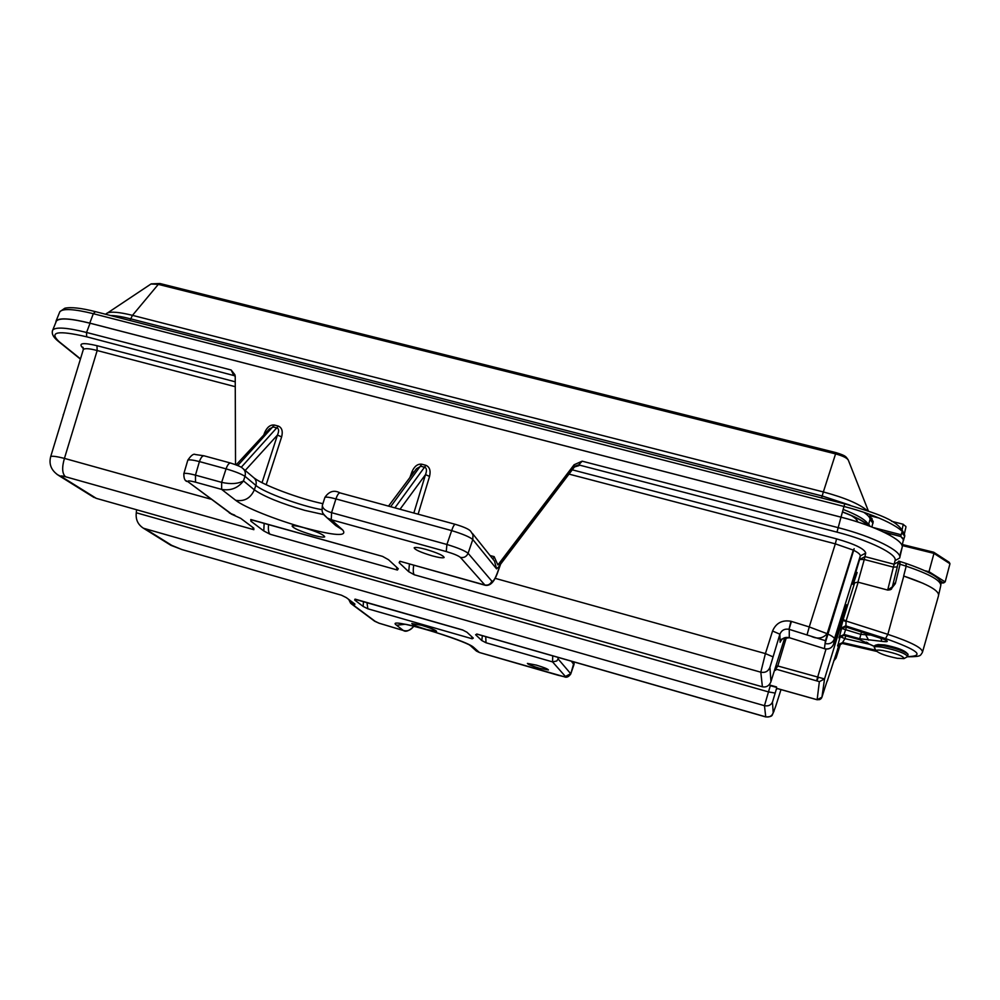 <?xml version="1.0" encoding="UTF-8"?>
<svg xmlns="http://www.w3.org/2000/svg" width="1000" height="1000" viewBox="0 0 1000 1000"><rect width="100%" height="100%" fill="white"/><g stroke="black" fill="none" stroke-linecap="round" stroke-linejoin="round"><path stroke-width="1.5" d="M400.1 561.525L399.137 562.688L400.062 561.3L485.075 585.237L460.387 557.388C458.275 555.65 453.562 553.713 446.262 551.562L446.912 544.475L451.675 530.612C453.062 526.4 454.3 524.312 455.375 524.35C463.825 526.888 468.9 529.163 470.625 531.175L472.975 534.837L472.8 539.513C469.663 536.938 462.612 533.962 451.675 530.612L335.925 498.925C329.837 497.287 326.163 496.775 324.9 497.388L324.812 497.638M570.775 673.888L573.938 664.675L571.35 661.2M574.15 662L570.737 674.013C568.612 676.975 566.45 677.887 564.237 676.75L565.425 676.475L552.562 661.9L552.725 655.85M786.4 637.463L777.775 665.975L824.538 678.938L819.362 681.637L775.6 669.038L775.662 670.288L774.8 670.05M826.012 649.062L816.663 680.487M781.425 639.925L780.125 642.288L779.875 634.2C781.6 630.188 784.65 628.55 789.025 629.3L790.925 621.263C782.15 619.775 776.025 623.025 772.562 631L779.875 634.2L769.925 667.387L770.95 681.575L784.75 637.812M426.05 549.412C419.263 547.6 415.3 547.05 414.162 547.75C414.738 549.7 420.737 552.388 432.175 555.837C438.963 557.663 442.95 558.225 444.125 557.513C443.6 555.6 437.575 552.9 426.05 549.412M536.413 665.125L527.388 663.413C527.875 664.35 531.875 665.962 539.388 668.25L548.438 669.975C547.975 669.025 543.962 667.412 536.413 665.125M492.887 559.075L494.175 556.663L497.9 564.95L500.475 564L573.962 466.587L578.7 464.9L573.925 466.512L574.1 464.75L582.163 461.175L578.688 464.875L579 465.613L574.2 467.05L578.925 465.363M500.625 564.125L574.25 467.188M887.837 589.475L893.388 567.137L897.3 566.912L892.35 586.9L887.65 590.05C890.462 589.963 891.825 589.35 891.75 588.188M235.225 376.463L233.6 375.062L231.163 370.012L234.925 374.762L235.225 376.488L235.525 464.65M840.788 628.612L843.188 619.462L846.075 621.025L845.875 626.938M374 620.737L379.113 623.237L403.35 630.5L396.6 625.25C382.812 615.725 466.6 639.837 473.888 647.562L479.375 652.475L563.775 676.612M558.475 675.337L564.388 676.775M426.737 629.562C417.463 626.737 412.475 624.712 411.812 623.488L421.613 625.312C430.913 628.15 435.913 630.175 436.587 631.4L426.737 629.562M312.812 535.087C299.875 531.15 292.975 528.112 292.1 525.962C293.175 525.288 297.125 525.875 303.913 527.712C316.9 531.663 323.837 534.712 324.7 536.85C323.625 537.537 319.662 536.95 312.812 535.087M769.112 684.862L776.538 686.95L776.65 689.075L776.663 688.337L817.138 699.712L819.362 681.637M775.6 669.038L776.075 666.525L777.588 666.575L775.65 668.65M776.6 688.275L775.188 693.088L768.475 691.888L136.287 512.762L136.6 509.75M775.188 693.088L772.45 702.125C770.913 705.225 768.263 706.413 764.463 705.675L770.3 685.7L776.5 687.35M252.05 520.037L250.888 521.175L250.787 519.525L382.55 556.388L388.5 559.7L398.275 568.737L397.4 570.037L270.113 534.263L263.788 530.962L264.137 523.425M250.888 521.175L263.788 530.962M183.775 473.925L183.863 473.638C185.15 472.962 189.013 473.462 195.463 475.138L221.663 482.362C230.75 484.375 238.025 483.875 243.487 480.9L254.35 489.837L255.85 485.4L244.975 476.325C241.25 473.938 234.95 471.45 226.062 468.862C227.525 464.825 229.05 462.887 230.637 463.062L230.637 463.062C237.087 465.112 240.987 466.763 242.325 468.013C245.05 470.062 245.938 472.837 244.975 476.325L243.487 480.9C237.987 488.113 230.7 490.95 221.65 489.4L195.512 482.175C189.112 480.525 186.75 480.487 188.425 482.062L231.375 514.1L240.662 518.312L253.787 528.162L253.863 529.688L65.512 476.75C62.138 473.625 61.775 467.5 64.438 458.387L210.8 499.15M65.512 476.75C61.475 475.688 60.163 475.675 61.588 476.712L96.325 498.363L762.4 686.8C766.062 687.525 768.825 686.05 770.675 682.387L770.95 681.575M762.4 686.8L760.8 672.188L414.3 574.788L408.675 571.663L409.438 564.075M399.137 562.688L408.675 571.663M96.325 498.363L92.362 496.438M769.925 667.387C768.213 671.388 765.175 672.987 760.8 672.188L765.413 653.6L772.75 656.725M837.85 648.088L836.162 657.688M827.163 633.688L853.275 550.1L835.325 543.85L809.25 626.938L827.163 633.688C822.9 638.525 817.425 639.338 810.775 636.138L789.275 629.375L789.275 637.675L824.425 648.662L825.425 640.7L810.775 636.138M56.025 321.962L56.413 320.988C59.6 317.712 70.812 318.463 90.05 323.225L841 517.175C875.775 525.975 905.113 540.825 902.087 547.6L899.762 557.663M898.213 562.612L897.138 567.15M840.387 629.487L845.487 626.812L880.875 638.1C889.1 641.213 889.4 642.3 881.775 641.35L859.712 638.725L860.863 634.375L871.438 635.15M866.312 633.525L865.925 635.163L868.612 640.125M923.462 583.475L903.787 576.062C928.1 584.275 939.675 590.85 938.5 595.788L922.65 651.612M351.312 601.375L352.388 604.338L375.538 621.613M188.425 482.062L232.25 514.5M497.9 564.95L574.1 464.75M557.938 657.35L558.125 658.95L556.75 660.987L552.562 661.9L486.012 642.763L481.8 640.55L482.362 635.688M475.613 634.725L476.987 634.138L475.613 634.725L481.8 640.55M136.287 512.762C135.525 519.525 137.925 524.688 143.488 528.25L764.3 705.638M181.912 549.55L341.45 595.2L346.337 597.638L354.938 604.087L354.462 604.938L351.438 603.925L374.637 621.213L379.113 623.237M355.363 599.288L354.712 600.037L363.15 606.45L363.488 601.6M354.712 600.037L355.2 599.15L462.55 629.925L466.962 632.238L473.312 638.112L472.2 638.787L367.837 608.787L363.15 606.45M235.263 386.7L97.175 350.538C89.55 348.5 84.938 348.15 83.35 349.45L83.225 349.875M50.625 456.8L50.7 456.538C52.125 455.838 56.7 456.45 64.438 458.387L97.175 350.538L96.962 345.675L235.25 381.8M827.575 633.875C832.2 636.112 834.488 637.775 834.438 638.85C832.688 642.925 829.562 644.5 825.062 643.562L853.675 550.3C858.25 552.6 860.45 554.487 860.275 555.962L859.613 559.462L864.275 559.487L857.925 582.15M230.5 463.025L204.1 455.825C202.45 455.625 200.888 457.55 199.425 461.575C192.975 459.938 189.1 459.475 187.8 460.2L187.712 460.487M203.95 455.788L195.263 454.513C193.588 453.488 191.1 455.387 187.8 460.2L183.863 473.638C183.738 478.338 184.825 480.962 187.15 481.525L186.125 480.737M455.288 524.325L340.075 492.912C338.738 492.8 337.35 494.812 335.925 498.925L331.575 512.675L446.912 544.475C457.875 547.812 464.925 550.75 468.1 553.288L491.863 581.175C493.188 581.8 495.025 579.038 497.362 572.875L499.95 565.612L496.575 568.862L472.8 539.513L468.1 553.288C466.55 556.663 463.988 558.025 460.387 557.388M61.588 476.712L57.175 474.525M765.738 716.925L764.463 705.675M169.462 544.412L181.725 549.487L341.45 595.2M143.488 528.25L170.912 545.325L181.325 549.3M558.125 658.95L570.688 673.7L565.425 676.475M500.475 564L499.95 565.612M485.075 585.237L485.075 585.237C489.988 586.237 494.1 582.212 497.4 573.162L497.362 572.875M195.512 482.175L195.463 475.138L199.425 461.575L226.062 468.862L221.663 482.362L221.65 489.4L235.662 500.288C244.488 507.35 276.588 520.125 304.075 527.7C334.862 535.862 347.75 536.625 342.738 530.013L331.262 519.738L327.238 517.95L324.188 515.1M409.913 477.525L411.987 471.712C414.387 466.238 417.663 463.738 421.788 464.212L425.887 465.312C429.65 466.925 430.875 470.625 429.562 476.413L425.513 474.613C426.938 470.688 426.737 468.263 424.938 467.35L420.838 466.25L416.512 468.7L388.512 506.112M263.75 435.05L264.75 432.375C267.2 427.038 270.413 424.588 274.387 425.037L278.337 426.087C281.938 427.65 283.038 431.25 281.637 436.887L277.45 435.075C279.05 431.275 278.988 428.938 277.275 428.05L273.337 427L269.5 428.825L236.137 464.875M264.75 432.375L265.95 432.663M411.987 471.712L413.963 472.113M859.712 638.725L844.062 634.45L843.9 635.337L859.488 639.6L874.562 646.462M837.925 645.15L840.163 636.688L844.925 638.625L842.1 643.35M866.275 642.138L867.85 642.9M881.775 641.35L880.888 638.175M837.575 645.95L842.387 643.425L876.587 651.312M837.712 645.088L842.55 642.55L875.913 650.25M839.3 637.125L841.6 628.438L860.863 634.375L861.45 631.975M840.55 628.525L845.662 625.837L885.537 638.575L887.85 634.35L903.787 576.062M234.1 375.575L235.212 376.075M90.05 323.225L86.525 332.562L86.688 336.812L235.125 375.875M853.275 550.1L854.15 548.725L853.675 550.3M893.388 582.975L895.325 583.638L891.7 588.288M854.15 548.725L825.425 640.7M776.775 689.112L776.963 688.475M817.013 699.675L820.75 698.975L821.612 697.938M840.625 621.788L842.013 621.75L824.538 678.938L821.938 697.212L817.163 699.675M821.95 697.163L824.812 688.088M824.837 688.025L827.25 680.675M838.425 646.812L827.15 681.413M772.45 702.125L773.225 712.875L775.675 706.325M780.125 642.288C781.85 638.3 784.9 636.763 789.275 637.675L824.675 648.737C828.988 649.513 831.975 647.938 833.637 644.025L842.775 614.938L846.312 604.688L845.4 609.913L843.388 612.975M777.588 666.575L776.312 665.725M474.263 649.137L479.538 652.513M413.725 626.2C410.925 630.138 407.463 631.575 403.35 630.5L403.425 630.538C405.863 632.212 409.375 630.788 413.938 626.25M446.262 551.562L331.262 519.738L331.575 512.675C325.513 510.913 322.45 508.462 322.375 505.325L322.638 504.5M903.475 539.475L902.087 545.8M900.325 553.538L902.087 547.562C905.125 540.8 875.775 525.95 841.012 517.15L89.763 323.125C70.525 318.35 59.312 317.6 56.125 320.887L55.75 322.625M868.325 525.212L870.312 518.562M856.775 521.675L856.625 519.763M900.688 536.375L901.787 532.65L900.675 536.512C903.188 538.288 904.137 539.375 903.538 539.788L900.725 536.375L883.375 531.888M902.2 529.35L903.213 524.263L891.587 521.275M870.163 516.2L873.225 521.688L871.862 526.962M872.125 518.612L870.138 517.625M870.1 517.575L869.675 516.9M873.225 521.688L870.312 518.837M873.037 523.237L870.163 519.65C870.163 517.625 868.037 515.175 863.787 512.312M869.938 526.237L868.787 524.062M901.188 534.775L873.5 527.612M857.412 521L857.487 521.9M874.6 648.075L874.362 647.2C875.037 646.462 877.775 646.475 882.55 647.25C897.375 650.4 905.75 653.5 907.675 656.562L904.175 658.512M907.75 656.275L908.012 654.188C903.838 650.975 895.5 648.1 883 645.588L875.7 645.125L874.725 645.837M883.213 650.575C878.55 649.837 876.237 649.912 876.263 650.825C879 653.45 886 655.95 897.275 658.3L903.988 658.612C903.725 656.237 896.8 653.562 883.213 650.575M878.162 644.562L884.575 644.925C895.263 647.075 902.4 649.525 905.975 652.288L907.25 653.475M925.387 570.825L929.087 571.75L945.175 581.912L949.963 563.763L933.975 553.387L928.775 572.475M945.175 581.912L943.288 582.8L939.7 580.538M949.963 563.763L949.237 562.312L933.825 552.3M902.15 545.513L933.975 553.387L933.65 552.212L902.375 544.513L933.65 552.212M472.413 533.425L494.513 561.112L496.575 568.862M235.662 500.288C244.363 501.75 250.588 498.275 254.35 489.837C264.075 496.562 280.9 503.4 304.812 510.375L323.862 514.637M817.013 680.588L818.35 677.288M579 465.613L575.462 466.312M572.3 469.837L836.562 538.862C854.812 544.087 864.538 548.825 865.725 553.088L864.275 559.487L893.388 567.137L895.062 560.638C897.8 554.438 869.912 540.55 836.988 532.137L841 517.175M836.988 532.137L578.7 464.9M857.113 572.55L857.138 572.475C850.35 593.587 851.888 584.888 859.613 559.462L865 556.625L894.025 564.237L898.575 561.75M895.062 560.638L899.688 558C902.7 551.375 873.112 536.562 838.1 527.638L582.163 461.175M86.688 336.812C57.9 330.15 48.675 331.737 59 341.562L57.812 340.9M59 341.562L80.475 358.875M842.9 620.375L845.925 621.475M378.688 623.075L403.55 630.55M827.788 679.425L827.65 680.288M840.65 643.388L836.263 657.425L833.838 660.6M840.163 636.688L840.362 636.025M841.6 628.438L841.888 627.513M843.188 619.462L854.737 582.475M833.612 644.1L834.438 638.85L860.275 555.962L865.725 553.088M842.013 621.75L845.4 609.913M400.062 561.3L484.725 584.975C488.062 585.575 490.438 584.312 491.863 581.175M495.213 578.362L765.413 653.6L772.562 631M413.688 565.262C412.975 570.363 413.188 573.538 414.3 574.788M83.413 348.438L82.775 347.912C78.012 343.113 82.737 342.375 96.962 345.675M472.2 638.787L471.587 636.525M366.962 602.6L367.837 608.787M250.787 519.525L251.637 519.925M251.225 519.788L382.55 556.388M354.462 604.938L353.575 603.075M234.788 515.212L233.988 514.825M52.362 331.012L52.763 330C55.938 326.8 67.2 327.625 86.562 332.463L231.163 370.012M281.637 436.887L266.175 484.712M429.562 476.413L418.113 514.188M490.062 555.525L494.175 556.663M476.763 634L765.688 716.825C769.3 717.513 771.812 716.2 773.225 712.875M145.787 529.175L173.1 546.2M807.025 634.9L809.25 626.938L790.925 621.263M836.562 538.862L835.325 543.85L569.05 474.113M485.725 636.65L486.012 642.763M399.575 561.475L400.7 561.638M262.038 482.688L277.45 435.075L245.2 470.45M274.387 425.037L237.75 465.538M241.238 467.287L278.337 426.087M413.85 513.025L425.513 474.613L400.025 509.25M421.788 464.212L390.65 506.7M394.9 507.863L425.887 465.312M253.863 529.688L252.438 527.15M773.95 711.413C771.45 714.625 774.25 716.875 765.713 716.925L477.1 634.175M268.562 524.65C268.062 529.712 268.575 532.913 270.113 534.263M397.4 570.037L396.35 566.962M350.7 603.375L348.725 599.438M234.662 515.15L229.35 512.962M858.175 582.212L846.075 621.025L887.85 634.35C911.825 642.362 923.337 648.4 922.4 652.5C920 655.375 922.288 656.787 907.438 656.762M938.775 594.425L940.688 585.95C941.663 580.9 930.163 574.312 906.188 566.2L900.062 564.237L895.325 583.638M63.2 414.762L63.712 413.862M846.4 627.163L844.062 634.45L839.087 637.05M845.763 635.9L844.925 638.625L869.712 644.3M907.613 656.637C925.35 656.087 918 650.062 885.537 638.575M838.938 637.938L843.925 635.35M322.025 509.688C301.288 506.15 263.725 492.413 255.85 485.4C256.788 481.975 255.912 479.25 253.225 477.238L243.55 469.05M775.7 706.263L780.987 689.6M845.612 606.225L846.312 604.688M789.025 629.3L791.438 621.413M469.913 645.375L473.888 647.562M404.637 624.312L396.6 625.25M335.8 525.588L342.738 530.013M889.837 535.2L890.225 533.812M903.538 539.913L904.538 536.938C907.588 530.025 878.5 515.15 843.975 506.463L841.012 517.15M869.062 525.913C864.525 521.512 855.662 516.838 842.475 511.875M850 505.188L822.15 495.975L130.575 318.812C122.238 316.688 115.55 315.587 110.487 315.5M821.625 497.863L823.35 491.95C844.7 497.688 859.325 503.9 867.25 510.6M843.15 509.412C857.812 515.138 866.237 520.2 868.413 524.612M129.938 320.487L132.475 315.35L823.35 491.95L835.575 453.9L158.312 284.375L132.475 315.35C119.375 312.1 110.913 311.363 107.088 313.125L106.5 313.512M868.375 511L848.413 460.387C847.45 458.15 843.175 455.988 835.575 453.9L836.087 452.65L160.012 283.538L158.312 284.375L151 283.988M869.775 514.4L870.275 517.463M904.538 536.938L904.625 536.087C901.025 519.8 875.238 513.387 844.8 503.8L843.975 506.463L93.325 313.7L89.763 323.125M844.8 503.913L95.4 311.637L93.325 313.7C74.225 308.988 63.062 308.312 59.862 311.675L59.462 312.675M851.137 515.487C855.337 518.025 857.513 520.175 857.675 521.962M905.938 563.488L906.188 566.2L903.662 576M899.825 561.538L900.062 564.237L898.025 563.425M903.45 540.625L904.625 536.087L901.787 532.65M940.812 583.025L943.288 582.8M573.987 664.55L574.2 662.013M575.438 466.112L574.225 467.325M56.413 320.988L52.763 330C51.3 333.375 53.1 337.1 58.163 341.188L80.412 359.113M83.3 347.925L82.775 347.15L83.35 349.45L50.712 456.538C48.625 464.425 51.4 470.812 59.037 475.7L93.912 497.413M354.837 599.263L463.013 630.138M401.075 623.875L400.825 623.875C410.462 623.1 471.3 643.475 471.012 646.213L476.463 651.1L479.438 652.513L558.387 675.337M497.438 573.05L500.6 564.163M853.688 583.088L857.887 582.137L887.65 590.05M63.062 415.988L65.675 407.425M874.538 646.538L859.488 639.65L843.888 635.388C840.6 635.65 839.112 636.15 839.438 636.912L839.438 636.912M840.925 628.4L840.925 628.4C840.3 627.775 841.862 627.275 845.638 626.925L885.013 639.663M838.062 644.95L838.05 644.95C837.788 644.237 839.175 643.725 842.237 643.438L876.65 651.375M776.675 688.388L817.087 699.75L819.775 699.575M833.725 660.925L835.925 658.275M824.438 648.75C828.138 649.638 831.012 648.512 833.05 645.362M789.287 637.762C782.775 638.5 780.188 639.237 781.513 639.938L781.5 639.825M339.963 492.875C334.15 489.75 329.125 491.25 324.9 497.388L322.375 505.325C321.737 513.162 321.812 512.337 327.238 517.95L335.85 525.638M254.288 478.1C263.775 485.438 299.887 498.925 322.9 503.675M887.6 533.125L886.975 533.663M159.913 283.512L151.175 283.875L105.588 314.25M836.087 452.65C846.737 455.95 845.738 456.763 848.162 459.775M95.4 311.637C81.15 308.025 70.95 306.887 64.812 308.238L59.862 311.675L56.125 320.887M870.075 515.737L879.212 518.088M884.038 532.2L900.688 536.512M842.438 511.975C855.5 516.975 863.95 521.45 867.763 525.425M898.775 561.087L900.013 561.512M904.45 533.575C906.562 523.612 906.637 528.075 903.225 524.263M940.938 584.775C940.263 582.225 944.75 576.95 906.125 563.475L900.062 561.525M857.125 520.45L857.175 521.8M874.362 647.2L874.8 645.55M876.263 650.825L874.287 647.575M878.312 644.525L875.7 645.125M943.925 582.85L940.837 583.125"/></g></svg>
